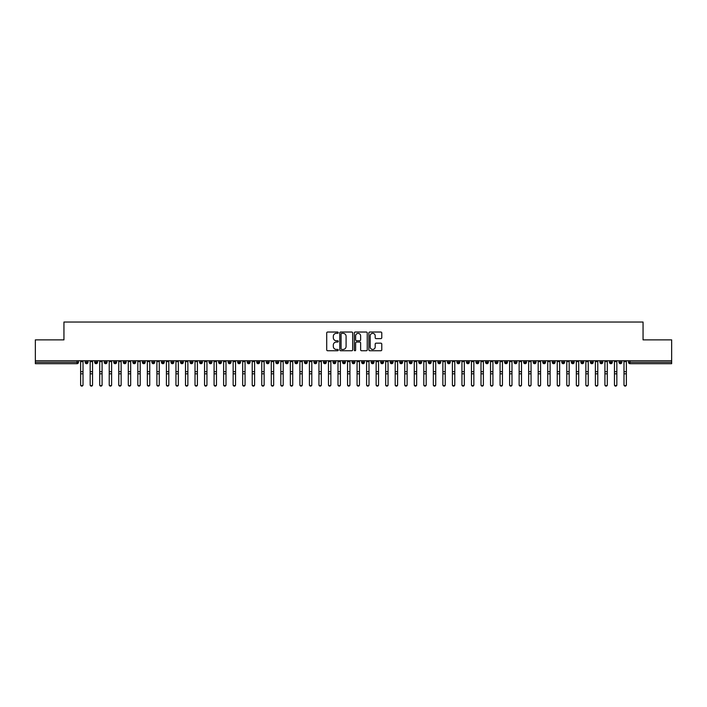<?xml version="1.0" encoding="UTF-8"?>
<svg xmlns="http://www.w3.org/2000/svg" width="707" height="707" viewBox="0 0 707 707"><rect width="100%" height="100%" fill="white"/><g stroke="black" fill="none" stroke-linecap="round" stroke-linejoin="round"><path stroke-width="1.06" d="M338.246 332.688A0.654 0.654 0 0 0 337.593 332.034L327.65 332.034A0.937 0.937 0 0 0 326.714 332.97L326.714 349.815A0.937 0.937 0 0 0 327.65 350.752L337.593 350.752A0.654 0.654 0 0 0 338.246 350.089A0.654 0.654 0 0 0 337.593 349.435L336.311 349.435A2.996 2.996 0 0 1 333.315 346.448L333.315 345.043A2.996 2.996 0 0 1 336.311 342.047L337.593 342.047A0.654 0.654 0 0 0 338.246 341.393A0.654 0.654 0 0 0 337.593 340.739L336.311 340.739A2.996 2.996 0 0 1 333.315 337.743L333.315 336.338A2.996 2.996 0 0 1 336.311 333.342L337.593 333.342A0.654 0.654 0 0 0 338.246 332.688M380.843 338.626A0.937 0.937 0 0 0 381.78 337.699L381.78 332.97A0.937 0.937 0 0 0 380.843 332.034L369.805 332.034A0.937 0.937 0 0 0 368.868 332.97L368.868 349.815A0.937 0.937 0 0 0 369.805 350.752L380.843 350.752A0.937 0.937 0 0 0 381.78 349.815L381.78 344.106A0.937 0.937 0 0 0 380.843 343.169L376.124 343.169A0.937 0.937 0 0 0 375.187 344.106L375.187 346.934A2.501 2.501 0 0 1 372.677 349.435A2.501 2.501 0 0 1 370.176 346.934L370.176 335.843A2.501 2.501 0 0 1 372.677 333.342A2.501 2.501 0 0 1 375.187 335.843L375.187 337.699A0.937 0.937 0 0 0 376.124 338.626L380.843 338.626M35.35 360.738L671.65 360.738L671.65 339.864L643.052 339.864L643.052 322.038L63.948 322.038L63.948 339.864L35.35 339.864L35.35 362.267L77.028 362.267L77.028 360.738M352.678 332.97A0.937 0.937 0 0 0 351.741 332.034L340.703 332.034A0.937 0.937 0 0 0 339.767 332.97L339.767 349.815A0.937 0.937 0 0 0 340.703 350.752L351.741 350.752A0.937 0.937 0 0 0 352.678 349.815L352.678 332.97M355.259 332.034L366.297 332.034A0.937 0.937 0 0 1 367.233 332.97L367.233 349.815A0.937 0.937 0 0 1 366.297 350.752L361.569 350.752A0.937 0.937 0 0 1 360.632 349.815L360.632 342.983A0.937 0.937 0 0 0 359.695 342.047L356.567 342.047A0.937 0.937 0 0 0 355.63 342.983L355.63 350.089A0.654 0.654 0 0 1 354.976 350.752A0.654 0.654 0 0 1 354.322 350.089L354.322 332.97A0.937 0.937 0 0 1 355.259 332.034M78.459 362.267L77.028 362.267L77.028 363.698A1.432 1.432 0 0 0 78.459 362.267L78.459 360.738L78.459 362.267A1.432 1.432 0 0 1 77.028 363.698L35.35 363.698L35.35 362.267M671.65 360.738L671.65 363.698L629.972 363.698A1.432 1.432 0 0 1 628.541 362.267L628.541 360.738M86.608 360.738L86.608 363.698A1.432 1.432 0 0 1 85.185 362.267L85.185 360.738M87.995 360.738L87.995 362.267A1.432 1.432 0 0 1 86.608 363.698A1.432 1.432 0 0 0 87.995 362.267L85.185 362.267A1.432 1.432 0 0 0 86.608 363.698M96.143 360.738L96.143 363.698A1.432 1.432 0 0 1 94.711 362.267L94.711 360.738L94.711 362.267A1.432 1.432 0 0 0 96.143 363.698A1.432 1.432 0 0 0 97.531 362.267L97.531 360.738M105.679 360.738L105.679 363.698A1.432 1.432 0 0 1 104.247 362.267L104.247 360.738L104.247 362.267A1.432 1.432 0 0 0 105.679 363.698A1.432 1.432 0 0 0 107.057 362.267L107.057 360.738M115.206 360.738L115.206 363.698A1.432 1.432 0 0 1 113.783 362.267L113.783 360.738L113.783 362.267A1.432 1.432 0 0 0 115.206 363.698A1.432 1.432 0 0 0 116.593 362.267L116.593 360.738M124.741 360.738L124.741 363.698A1.432 1.432 0 0 1 123.31 362.267L123.31 360.738L123.31 362.267A1.432 1.432 0 0 0 124.741 363.698A1.432 1.432 0 0 0 126.12 362.267L126.12 360.738M134.277 360.738L134.277 363.698A1.432 1.432 0 0 1 132.845 362.267L132.845 360.738L132.845 362.267A1.432 1.432 0 0 0 134.277 363.698A1.432 1.432 0 0 0 135.656 362.267L135.656 360.738M143.804 360.738L143.804 363.698A1.432 1.432 0 0 1 142.381 362.267L142.381 360.738L142.381 362.267A1.432 1.432 0 0 0 143.804 363.698A1.432 1.432 0 0 0 145.191 362.267L145.191 360.738M153.339 360.738L153.339 363.698A1.432 1.432 0 0 1 151.908 362.267L151.908 360.738L151.908 362.267A1.432 1.432 0 0 0 153.339 363.698A1.432 1.432 0 0 0 154.718 362.267L154.718 360.738M162.875 360.738L162.875 363.698A1.432 1.432 0 0 1 161.443 362.267L161.443 360.738L161.443 362.267A1.432 1.432 0 0 0 162.875 363.698A1.432 1.432 0 0 0 164.254 362.267L164.254 360.738M172.402 360.738L172.402 363.698A1.432 1.432 0 0 1 170.979 362.267L170.979 360.738L170.979 362.267A1.432 1.432 0 0 0 172.402 363.698A1.432 1.432 0 0 0 173.789 362.267L173.789 360.738M181.938 360.738L181.938 363.698A1.432 1.432 0 0 1 180.506 362.267L180.506 360.738L180.506 362.267A1.432 1.432 0 0 0 181.938 363.698A1.432 1.432 0 0 0 183.316 362.267L183.316 360.738M191.473 360.738L191.473 363.698A1.432 1.432 0 0 1 190.042 362.267L190.042 360.738L190.042 362.267A1.432 1.432 0 0 0 191.473 363.698A1.432 1.432 0 0 0 192.852 362.267L192.852 360.738M201 360.738L201 363.698A1.432 1.432 0 0 1 199.568 362.267A1.432 1.432 0 0 0 201 363.698A1.432 1.432 0 0 1 199.568 362.267L199.568 360.738M202.388 360.738L202.388 362.267A1.432 1.432 0 0 1 201 363.698A1.432 1.432 0 0 0 202.388 362.267L199.568 362.267M210.536 363.698A1.432 1.432 0 0 1 209.104 362.267L209.104 360.738L209.104 362.267A1.432 1.432 0 0 0 210.536 363.698A1.432 1.432 0 0 0 211.914 362.267L211.914 360.738L211.914 362.267A1.432 1.432 0 0 1 210.536 363.698L210.536 362.267L211.914 362.267M220.071 360.738L220.071 363.698A1.432 1.432 0 0 1 218.64 362.267L218.64 360.738L218.64 362.267A1.432 1.432 0 0 0 220.071 363.698A1.432 1.432 0 0 0 221.45 362.267L221.45 360.738M229.598 360.738L229.598 363.698A1.432 1.432 0 0 1 228.167 362.267L228.167 360.738L228.167 362.267A1.432 1.432 0 0 0 229.598 363.698A1.432 1.432 0 0 0 230.986 362.267L230.986 360.738M239.134 360.738L239.134 362.267L237.702 362.267L237.702 360.738L237.702 362.267A1.432 1.432 0 0 0 239.134 363.698A1.432 1.432 0 0 0 240.513 362.267L240.513 360.738L240.513 362.267A1.432 1.432 0 0 1 239.134 363.698A1.432 1.432 0 0 1 237.702 362.267A1.432 1.432 0 0 0 239.134 363.698L239.134 362.267L240.513 362.267M248.67 360.738L248.67 363.698A1.432 1.432 0 0 1 247.238 362.267L247.238 360.738L247.238 362.267A1.432 1.432 0 0 0 248.67 363.698A1.432 1.432 0 0 0 250.048 362.267L250.048 360.738M258.196 360.738L258.196 363.698A1.432 1.432 0 0 1 256.765 362.267L256.765 360.738L256.765 362.267A1.432 1.432 0 0 0 258.196 363.698A1.432 1.432 0 0 0 259.584 362.267L259.584 360.738M267.732 360.738L267.732 363.698A1.432 1.432 0 0 1 266.3 362.267L266.3 360.738L266.3 362.267A1.432 1.432 0 0 0 267.732 363.698A1.432 1.432 0 0 0 269.111 362.267L269.111 360.738M277.259 360.738L277.259 363.698A1.432 1.432 0 0 1 275.836 362.267L275.836 360.738M278.646 360.738L278.646 362.267A1.432 1.432 0 0 1 277.259 363.698A1.432 1.432 0 0 0 278.646 362.267L275.836 362.267A1.432 1.432 0 0 0 277.259 363.698M286.795 360.738L286.795 363.698A1.432 1.432 0 0 1 285.363 362.267L285.363 360.738L285.363 362.267A1.432 1.432 0 0 0 286.795 363.698A1.432 1.432 0 0 0 288.182 362.267L288.182 360.738M296.33 360.738L296.33 363.698A1.432 1.432 0 0 1 294.899 362.267L294.899 360.738M297.709 360.738L297.709 362.267A1.432 1.432 0 0 1 296.33 363.698A1.432 1.432 0 0 0 297.709 362.267L294.899 362.267A1.432 1.432 0 0 0 296.33 363.698M305.857 360.738L305.857 363.698A1.432 1.432 0 0 1 304.434 362.267L304.434 360.738M307.245 360.738L307.245 362.267A1.432 1.432 0 0 1 305.857 363.698A1.432 1.432 0 0 0 307.245 362.267L304.434 362.267A1.432 1.432 0 0 0 305.857 363.698M315.393 360.738L315.393 363.698A1.432 1.432 0 0 1 313.961 362.267A1.432 1.432 0 0 0 315.393 363.698A1.432 1.432 0 0 1 313.961 362.267L313.961 360.738M316.771 360.738L316.771 362.267L316.771 360.738M324.928 360.738L324.928 363.698A1.432 1.432 0 0 1 323.497 362.267L323.497 360.738M326.307 360.738L326.307 362.267A1.432 1.432 0 0 1 324.928 363.698A1.432 1.432 0 0 0 326.307 362.267L323.497 362.267A1.432 1.432 0 0 0 324.928 363.698M334.455 360.738L334.455 363.698A1.432 1.432 0 0 1 333.032 362.267L333.032 360.738M335.843 360.738L335.843 362.267A1.432 1.432 0 0 1 334.455 363.698A1.432 1.432 0 0 0 335.843 362.267L333.032 362.267A1.432 1.432 0 0 0 334.455 363.698M343.991 360.738L343.991 363.698A1.432 1.432 0 0 1 342.559 362.267L342.559 360.738M345.37 360.738L345.37 362.267A1.432 1.432 0 0 1 343.991 363.698A1.432 1.432 0 0 0 345.37 362.267L342.559 362.267A1.432 1.432 0 0 0 343.991 363.698M353.527 360.738L353.527 363.698A1.432 1.432 0 0 1 352.095 362.267L352.095 360.738M354.905 360.738L354.905 362.267A1.432 1.432 0 0 1 353.527 363.698A1.432 1.432 0 0 0 354.905 362.267L352.095 362.267A1.432 1.432 0 0 0 353.527 363.698M363.053 360.738L363.053 363.698A1.432 1.432 0 0 1 361.63 362.267L361.63 360.738M364.441 360.738L364.441 362.267L364.441 360.738M372.589 360.738L372.589 363.698A1.432 1.432 0 0 1 371.157 362.267L371.157 360.738M373.968 360.738L373.968 362.267A1.432 1.432 0 0 1 372.589 363.698A1.432 1.432 0 0 0 373.968 362.267L371.157 362.267A1.432 1.432 0 0 0 372.589 363.698M382.125 360.738L382.125 363.698A1.432 1.432 0 0 1 380.693 362.267L380.693 360.738L380.693 362.267A1.432 1.432 0 0 0 382.125 363.698A1.432 1.432 0 0 0 383.503 362.267L383.503 360.738M391.651 360.738L391.651 363.698A1.432 1.432 0 0 1 390.229 362.267L390.229 360.738M393.039 360.738L393.039 362.267L393.039 360.738M401.187 360.738L401.187 363.698A1.432 1.432 0 0 1 399.755 362.267A1.432 1.432 0 0 0 401.187 363.698A1.432 1.432 0 0 1 399.755 362.267L399.755 360.738M402.566 360.738L402.566 362.267L402.566 360.738M410.723 360.738L410.723 363.698A1.432 1.432 0 0 1 409.291 362.267L409.291 360.738L409.291 362.267A1.432 1.432 0 0 0 410.723 363.698A1.432 1.432 0 0 0 412.101 362.267L412.101 360.738M420.25 360.738L420.25 363.698A1.432 1.432 0 0 1 418.818 362.267A1.432 1.432 0 0 0 420.25 363.698A1.432 1.432 0 0 1 418.818 362.267L418.818 360.738M421.637 360.738L421.637 362.267A1.432 1.432 0 0 1 420.25 363.698A1.432 1.432 0 0 0 421.637 362.267L418.818 362.267M429.785 360.738L429.785 363.698A1.432 1.432 0 0 1 428.354 362.267L428.354 360.738L428.354 362.267A1.432 1.432 0 0 0 429.785 363.698A1.432 1.432 0 0 0 431.164 362.267L431.164 360.738M439.321 360.738L439.321 363.698A1.432 1.432 0 0 1 437.889 362.267L437.889 360.738M440.7 360.738L440.7 362.267L440.7 360.738M448.848 360.738L448.848 363.698A1.432 1.432 0 0 1 447.416 362.267A1.432 1.432 0 0 0 448.848 363.698A1.432 1.432 0 0 1 447.416 362.267L447.416 360.738M450.235 360.738L450.235 362.267L450.235 360.738M458.383 360.738L458.383 363.698A1.432 1.432 0 0 1 456.952 362.267L456.952 360.738M459.762 360.738L459.762 362.267L459.762 360.738M467.919 360.738L467.919 363.698A1.432 1.432 0 0 1 466.487 362.267L466.487 360.738M469.298 360.738L469.298 362.267A1.432 1.432 0 0 1 467.919 363.698A1.432 1.432 0 0 0 469.298 362.267L466.487 362.267A1.432 1.432 0 0 0 467.919 363.698M477.446 360.738L477.446 363.698A1.432 1.432 0 0 1 476.014 362.267A1.432 1.432 0 0 0 477.446 363.698A1.432 1.432 0 0 1 476.014 362.267L476.014 360.738M478.833 360.738L478.833 362.267A1.432 1.432 0 0 1 477.446 363.698A1.432 1.432 0 0 0 478.833 362.267L476.014 362.267M486.982 360.738L486.982 363.698A1.432 1.432 0 0 1 485.55 362.267A1.432 1.432 0 0 0 486.982 363.698A1.432 1.432 0 0 1 485.55 362.267L485.55 360.738M488.36 360.738L488.36 362.267L488.36 360.738M496.508 360.738L496.508 363.698A1.432 1.432 0 0 1 495.086 362.267L495.086 360.738L495.086 362.267A1.432 1.432 0 0 0 496.508 363.698A1.432 1.432 0 0 0 497.896 362.267L497.896 360.738M506.044 360.738L506.044 363.698A1.432 1.432 0 0 1 504.612 362.267A1.432 1.432 0 0 0 506.044 363.698A1.432 1.432 0 0 1 504.612 362.267L504.612 360.738M507.432 360.738L507.432 362.267A1.432 1.432 0 0 1 506.044 363.698A1.432 1.432 0 0 0 507.432 362.267L504.612 362.267M515.58 360.738L515.58 363.698A1.432 1.432 0 0 1 514.148 362.267A1.432 1.432 0 0 0 515.58 363.698A1.432 1.432 0 0 1 514.148 362.267L514.148 360.738M516.958 360.738L516.958 362.267L516.958 360.738M525.107 360.738L525.107 363.698A1.432 1.432 0 0 1 523.684 362.267L523.684 360.738M526.494 360.738L526.494 362.267L526.494 360.738M534.642 360.738L534.642 363.698A1.432 1.432 0 0 1 533.211 362.267A1.432 1.432 0 0 0 534.642 363.698A1.432 1.432 0 0 1 533.211 362.267L533.211 360.738M536.021 360.738L536.021 362.267L536.021 360.738M544.178 360.738L544.178 363.698A1.432 1.432 0 0 1 542.746 362.267A1.432 1.432 0 0 0 544.178 363.698A1.432 1.432 0 0 1 542.746 362.267L542.746 360.738M545.557 360.738L545.557 362.267L545.557 360.738M553.705 360.738L553.705 363.698A1.432 1.432 0 0 1 552.282 362.267A1.432 1.432 0 0 0 553.705 363.698A1.432 1.432 0 0 1 552.282 362.267L552.282 360.738M555.092 360.738L555.092 362.267A1.432 1.432 0 0 1 553.705 363.698A1.432 1.432 0 0 0 555.092 362.267L552.282 362.267M563.24 360.738L563.24 363.698A1.432 1.432 0 0 1 561.809 362.267L561.809 360.738M564.619 360.738L564.619 362.267L564.619 360.738M572.776 360.738L572.776 363.698A1.432 1.432 0 0 1 571.344 362.267A1.432 1.432 0 0 0 572.776 363.698A1.432 1.432 0 0 1 571.344 362.267L571.344 360.738M574.155 360.738L574.155 362.267L574.155 360.738M582.303 360.738L582.303 363.698A1.432 1.432 0 0 1 580.88 362.267A1.432 1.432 0 0 0 582.303 363.698A1.432 1.432 0 0 1 580.88 362.267L580.88 360.738M583.69 360.738L583.69 362.267L583.69 360.738M591.839 360.738L591.839 363.698A1.432 1.432 0 0 1 590.407 362.267A1.432 1.432 0 0 0 591.839 363.698A1.432 1.432 0 0 1 590.407 362.267L590.407 360.738M593.217 360.738L593.217 362.267L593.217 360.738M601.374 360.738L601.374 363.698A1.432 1.432 0 0 1 599.943 362.267A1.432 1.432 0 0 0 601.374 363.698A1.432 1.432 0 0 1 599.943 362.267L599.943 360.738M602.753 360.738L602.753 362.267L602.753 360.738M610.901 360.738L610.901 363.698A1.432 1.432 0 0 1 609.469 362.267L609.469 360.738M612.289 360.738L612.289 362.267L612.289 360.738M620.437 360.738L620.437 363.698A1.432 1.432 0 0 1 619.005 362.267A1.432 1.432 0 0 0 620.437 363.698A1.432 1.432 0 0 1 619.005 362.267L619.005 360.738M621.815 360.738L621.815 362.267A1.432 1.432 0 0 1 620.437 363.698A1.432 1.432 0 0 0 621.815 362.267L619.005 362.267M210.536 360.738L210.536 362.267L209.104 362.267M315.393 363.698A1.432 1.432 0 0 0 316.771 362.267A1.432 1.432 0 0 1 315.393 363.698M363.053 363.698A1.432 1.432 0 0 0 364.441 362.267A1.432 1.432 0 0 1 363.053 363.698A1.432 1.432 0 0 1 361.63 362.267L364.441 362.267M391.651 363.698A1.432 1.432 0 0 0 393.039 362.267A1.432 1.432 0 0 1 391.651 363.698A1.432 1.432 0 0 1 390.229 362.267L393.039 362.267M401.187 363.698A1.432 1.432 0 0 0 402.566 362.267A1.432 1.432 0 0 1 401.187 363.698M439.321 363.698A1.432 1.432 0 0 0 440.7 362.267A1.432 1.432 0 0 1 439.321 363.698A1.432 1.432 0 0 1 437.889 362.267L440.7 362.267M448.848 363.698A1.432 1.432 0 0 0 450.235 362.267A1.432 1.432 0 0 1 448.848 363.698M458.383 363.698A1.432 1.432 0 0 0 459.762 362.267A1.432 1.432 0 0 1 458.383 363.698A1.432 1.432 0 0 1 456.952 362.267L459.762 362.267M486.982 363.698A1.432 1.432 0 0 0 488.36 362.267A1.432 1.432 0 0 1 486.982 363.698M515.58 363.698A1.432 1.432 0 0 0 516.958 362.267A1.432 1.432 0 0 1 515.58 363.698M525.107 363.698A1.432 1.432 0 0 0 526.494 362.267A1.432 1.432 0 0 1 525.107 363.698A1.432 1.432 0 0 1 523.684 362.267L526.494 362.267M534.642 363.698A1.432 1.432 0 0 0 536.021 362.267A1.432 1.432 0 0 1 534.642 363.698M544.178 363.698A1.432 1.432 0 0 0 545.557 362.267A1.432 1.432 0 0 1 544.178 363.698M563.24 363.698A1.432 1.432 0 0 0 564.619 362.267A1.432 1.432 0 0 1 563.24 363.698A1.432 1.432 0 0 1 561.809 362.267L564.619 362.267M572.776 363.698A1.432 1.432 0 0 0 574.155 362.267A1.432 1.432 0 0 1 572.776 363.698M582.303 363.698A1.432 1.432 0 0 0 583.69 362.267A1.432 1.432 0 0 1 582.303 363.698M591.839 363.698A1.432 1.432 0 0 0 593.217 362.267A1.432 1.432 0 0 1 591.839 363.698M601.374 363.698A1.432 1.432 0 0 0 602.753 362.267A1.432 1.432 0 0 1 601.374 363.698M610.901 363.698A1.432 1.432 0 0 0 612.289 362.267A1.432 1.432 0 0 1 610.901 363.698A1.432 1.432 0 0 1 609.469 362.267L612.289 362.267M341.737 333.342A0.654 0.654 0 0 0 341.074 333.996L341.074 348.781A0.654 0.654 0 0 0 341.737 349.435L343.089 349.435A2.996 2.996 0 0 0 346.085 346.448L346.085 336.338A2.996 2.996 0 0 0 343.089 333.342L341.737 333.342M360.632 335.896A2.501 2.501 0 0 0 358.131 333.395A2.501 2.501 0 0 0 355.63 335.896L355.63 339.802A0.937 0.937 0 0 0 356.567 340.739L359.695 340.739A0.937 0.937 0 0 0 360.632 339.802L360.632 335.896M83.011 384.962A1.193 1.14 180 0 1 81.818 386.102A1.193 1.14 180 0 1 80.633 384.962L80.633 384.59A1.193 1.14 -0 0 0 81.818 385.73A1.193 1.14 -0 0 0 83.011 384.59L83.011 374.162M80.633 360.738L80.633 384.59M83.011 360.738L83.011 384.59M92.546 384.962A1.193 1.14 180 0 1 91.353 386.102A1.193 1.14 180 0 1 90.16 384.962L90.16 384.59A1.193 1.14 -0 0 0 91.353 385.73A1.193 1.14 -0 0 0 92.546 384.59L92.546 374.162M102.082 384.962A1.193 1.14 180 0 1 100.889 386.102A1.193 1.14 180 0 1 99.696 384.962L99.696 384.59A1.193 1.14 -0 0 0 100.889 385.73A1.193 1.14 -0 0 0 102.082 384.59L102.082 374.162M111.609 384.962A1.193 1.14 180 0 1 110.416 386.102A1.193 1.14 180 0 1 109.231 384.962L109.231 384.59A1.193 1.14 -0 0 0 110.416 385.73A1.193 1.14 -0 0 0 111.609 384.59L111.609 374.162M121.144 384.962A1.193 1.14 180 0 1 119.951 386.102A1.193 1.14 180 0 1 118.758 384.962L118.758 384.59A1.193 1.14 -0 0 0 119.951 385.73A1.193 1.14 -0 0 0 121.144 384.59L121.144 374.162M90.16 360.738L90.16 384.59M92.546 360.738L92.546 384.59M99.696 360.738L99.696 384.59M102.082 360.738L102.082 384.59M109.231 360.738L109.231 384.59M111.609 360.738L111.609 384.59M118.758 360.738L118.758 384.59M121.144 360.738L121.144 384.59M130.68 384.962A1.193 1.14 180 0 1 129.487 386.102A1.193 1.14 180 0 1 128.294 384.962L128.294 384.59A1.193 1.14 -0 0 0 129.487 385.73A1.193 1.14 -0 0 0 130.68 384.59L130.68 374.162M128.294 360.738L128.294 384.59M130.68 360.738L130.68 384.59M140.207 384.962A1.193 1.14 180 0 1 139.014 386.102A1.193 1.14 180 0 1 137.83 384.962L137.83 384.59A1.193 1.14 -0 0 0 139.014 385.73A1.193 1.14 -0 0 0 140.207 384.59L140.207 374.162M149.743 384.962A1.193 1.14 180 0 1 148.55 386.102A1.193 1.14 180 0 1 147.356 384.962L147.356 384.59A1.193 1.14 -0 0 0 148.55 385.73A1.193 1.14 -0 0 0 149.743 384.59L149.743 374.162M159.269 384.962A1.193 1.14 180 0 1 158.085 386.102A1.193 1.14 180 0 1 156.892 384.962L156.892 384.59A1.193 1.14 -0 0 0 158.085 385.73A1.193 1.14 -0 0 0 159.269 384.59L159.269 374.162M168.805 384.962A1.193 1.14 180 0 1 167.612 386.102A1.193 1.14 180 0 1 166.419 384.962L166.419 384.59A1.193 1.14 -0 0 0 167.612 385.73A1.193 1.14 -0 0 0 168.805 384.59L168.805 374.162M137.83 360.738L137.83 384.59M140.207 360.738L140.207 384.59M147.356 360.738L147.356 384.59M149.743 360.738L149.743 384.59M156.892 360.738L156.892 384.59M159.269 360.738L159.269 384.59M166.419 360.738L166.419 384.59M168.805 360.738L168.805 384.59M178.341 384.962A1.193 1.14 180 0 1 177.148 386.102A1.193 1.14 180 0 1 175.955 384.962L175.955 384.59A1.193 1.14 -0 0 0 177.148 385.73A1.193 1.14 -0 0 0 178.341 384.59L178.341 374.162M187.868 384.962A1.193 1.14 180 0 1 186.683 386.102A1.193 1.14 180 0 1 185.49 384.962L185.49 384.59A1.193 1.14 -0 0 0 186.683 385.73A1.193 1.14 -0 0 0 187.868 384.59L187.868 374.162M197.403 384.962A1.193 1.14 180 0 1 196.21 386.102A1.193 1.14 180 0 1 195.017 384.962L195.017 384.59A1.193 1.14 -0 0 0 196.21 385.73A1.193 1.14 -0 0 0 197.403 384.59L197.403 374.162M206.939 384.962A1.193 1.14 180 0 1 205.746 386.102A1.193 1.14 180 0 1 204.553 384.962L204.553 384.59A1.193 1.14 -0 0 0 205.746 385.73A1.193 1.14 -0 0 0 206.939 384.59L206.939 374.162M216.466 384.962A1.193 1.14 180 0 1 215.281 386.102A1.193 1.14 180 0 1 214.088 384.962L214.088 384.59A1.193 1.14 -0 0 0 215.281 385.73A1.193 1.14 -0 0 0 216.466 384.59L216.466 374.162M175.955 360.738L175.955 384.59M178.341 360.738L178.341 384.59M185.49 360.738L185.49 384.59M187.868 360.738L187.868 384.59M195.017 360.738L195.017 384.59M197.403 360.738L197.403 384.59M204.553 384.962L204.553 360.738M206.939 360.738L206.939 384.59M214.088 360.738L214.088 384.59M216.466 360.738L216.466 384.59M226.001 384.962A1.193 1.14 180 0 1 224.808 386.102A1.193 1.14 180 0 1 223.615 384.962L223.615 384.59A1.193 1.14 -0 0 0 224.808 385.73A1.193 1.14 -0 0 0 226.001 384.59L226.001 374.162M223.615 360.738L223.615 384.59M226.001 360.738L226.001 384.59M235.537 384.962A1.193 1.14 180 0 1 234.344 386.102A1.193 1.14 180 0 1 233.151 384.962L233.151 384.59A1.193 1.14 -0 0 0 234.344 385.73A1.193 1.14 -0 0 0 235.537 384.59L235.537 374.162M233.151 360.738L233.151 384.59M235.537 360.738L235.537 384.59M245.064 384.962A1.193 1.14 180 0 1 243.88 386.102A1.193 1.14 180 0 1 242.687 384.962L242.687 384.59A1.193 1.14 -0 0 0 243.88 385.73A1.193 1.14 -0 0 0 245.064 384.59L245.064 374.162M242.687 360.738L242.687 384.59M245.064 360.738L245.064 384.59M254.6 384.962A1.193 1.14 180 0 1 253.406 386.102A1.193 1.14 180 0 1 252.213 384.962L252.213 384.59A1.193 1.14 -0 0 0 253.406 385.73A1.193 1.14 -0 0 0 254.6 384.59L254.6 374.162M252.213 360.738L252.213 384.59M254.6 360.738L254.6 384.59M264.135 384.962A1.193 1.14 180 0 1 262.942 386.102A1.193 1.14 180 0 1 261.749 384.962L261.749 384.59A1.193 1.14 -0 0 0 262.942 385.73A1.193 1.14 -0 0 0 264.135 384.59L264.135 374.162M261.749 360.738L261.749 384.59M264.135 360.738L264.135 384.59M273.662 384.962A1.193 1.14 180 0 1 272.469 386.102A1.193 1.14 180 0 1 271.285 384.962L271.285 384.59A1.193 1.14 -0 0 0 272.469 385.73A1.193 1.14 -0 0 0 273.662 384.59L273.662 374.162M271.285 360.738L271.285 384.59M273.662 360.738L273.662 384.59M283.198 384.962A1.193 1.14 180 0 1 282.005 386.102A1.193 1.14 180 0 1 280.812 384.962L280.812 384.59A1.193 1.14 -0 0 0 282.005 385.73A1.193 1.14 -0 0 0 283.198 384.59L283.198 374.162M280.812 360.738L280.812 384.59M283.198 360.738L283.198 384.59M292.733 384.962A1.193 1.14 180 0 1 291.54 386.102A1.193 1.14 180 0 1 290.347 384.962L290.347 384.59A1.193 1.14 -0 0 0 291.54 385.73A1.193 1.14 -0 0 0 292.733 384.59L292.733 374.162M290.347 360.738L290.347 384.59M292.733 360.738L292.733 384.59M302.26 384.962A1.193 1.14 180 0 1 301.067 386.102A1.193 1.14 180 0 1 299.883 384.962L299.883 384.59A1.193 1.14 -0 0 0 301.067 385.73A1.193 1.14 -0 0 0 302.26 384.59L302.26 374.162M299.883 360.738L299.883 384.59M302.26 360.738L302.26 384.59M311.796 384.962A1.193 1.14 180 0 1 310.603 386.102A1.193 1.14 180 0 1 309.41 384.962L309.41 384.59A1.193 1.14 -0 0 0 310.603 385.73A1.193 1.14 -0 0 0 311.796 384.59L311.796 374.162M309.41 360.738L309.41 384.59M311.796 360.738L311.796 384.59M321.332 384.962A1.193 1.14 180 0 1 320.138 386.102A1.193 1.14 180 0 1 318.945 384.962L318.945 384.59A1.193 1.14 -0 0 0 320.138 385.73A1.193 1.14 -0 0 0 321.332 384.59L321.332 374.162M318.945 360.738L318.945 384.59M321.332 360.738L321.332 384.59M330.858 384.962A1.193 1.14 180 0 1 329.665 386.102A1.193 1.14 180 0 1 328.481 384.962L328.481 384.59A1.193 1.14 -0 0 0 329.665 385.73A1.193 1.14 -0 0 0 330.858 384.59L330.858 374.162M328.481 360.738L328.481 384.59M330.858 360.738L330.858 384.59M340.394 384.962A1.193 1.14 180 0 1 339.201 386.102A1.193 1.14 180 0 1 338.008 384.962L338.008 384.59A1.193 1.14 -0 0 0 339.201 385.73A1.193 1.14 -0 0 0 340.394 384.59L340.394 374.162M338.008 384.962L338.008 360.738M340.394 360.738L340.394 384.59M349.93 384.962A1.193 1.14 180 0 1 348.737 386.102A1.193 1.14 180 0 1 347.544 384.962L347.544 384.59A1.193 1.14 -0 0 0 348.737 385.73A1.193 1.14 -0 0 0 349.93 384.59L349.93 374.162M347.544 384.962L347.544 360.738M349.93 360.738L349.93 384.59M359.456 384.962A1.193 1.14 180 0 1 358.263 386.102A1.193 1.14 180 0 1 357.07 384.962L357.07 384.59A1.193 1.14 -0 0 0 358.263 385.73A1.193 1.14 -0 0 0 359.456 384.59L359.456 374.162M357.07 360.738L357.07 384.59M359.456 360.738L359.456 384.59M368.992 384.962A1.193 1.14 180 0 1 367.799 386.102A1.193 1.14 180 0 1 366.606 384.962L366.606 384.59A1.193 1.14 -0 0 0 367.799 385.73A1.193 1.14 -0 0 0 368.992 384.59L368.992 374.162M366.606 360.738L366.606 384.59M368.992 360.738L368.992 384.59M378.519 384.962A1.193 1.14 180 0 1 377.335 386.102A1.193 1.14 180 0 1 376.142 384.962L376.142 384.59A1.193 1.14 -0 0 0 377.335 385.73A1.193 1.14 -0 0 0 378.519 384.59L378.519 374.162M376.142 360.738L376.142 384.59M378.519 360.738L378.519 384.59M388.055 384.962A1.193 1.14 180 0 1 386.862 386.102A1.193 1.14 180 0 1 385.668 384.962L385.668 384.59A1.193 1.14 -0 0 0 386.862 385.73A1.193 1.14 -0 0 0 388.055 384.59L388.055 374.162M385.668 384.962L385.668 360.738M388.055 360.738L388.055 384.59M397.59 384.962A1.193 1.14 180 0 1 396.397 386.102A1.193 1.14 180 0 1 395.204 384.962L395.204 384.59A1.193 1.14 -0 0 0 396.397 385.73A1.193 1.14 -0 0 0 397.59 384.59L397.59 374.162M395.204 360.738L395.204 384.59M397.59 360.738L397.59 384.59M407.117 384.962A1.193 1.14 180 0 1 405.933 386.102A1.193 1.14 180 0 1 404.74 384.962L404.74 384.59A1.193 1.14 -0 0 0 405.933 385.73A1.193 1.14 -0 0 0 407.117 384.59L407.117 374.162M404.74 360.738L404.74 384.59M407.117 360.738L407.117 384.59M416.653 384.962A1.193 1.14 180 0 1 415.46 386.102A1.193 1.14 180 0 1 414.267 384.962L414.267 384.59A1.193 1.14 -0 0 0 415.46 385.73A1.193 1.14 -0 0 0 416.653 384.59L416.653 374.162M414.267 360.738L414.267 384.59M416.653 360.738L416.653 384.59M426.188 384.962A1.193 1.14 180 0 1 424.995 386.102A1.193 1.14 180 0 1 423.802 384.962L423.802 384.59A1.193 1.14 -0 0 0 424.995 385.73A1.193 1.14 -0 0 0 426.188 384.59L426.188 374.162M423.802 360.738L423.802 384.59M426.188 360.738L426.188 384.59M435.715 384.962A1.193 1.14 180 0 1 434.531 386.102A1.193 1.14 180 0 1 433.338 384.962L433.338 384.59A1.193 1.14 -0 0 0 434.531 385.73A1.193 1.14 -0 0 0 435.715 384.59L435.715 374.162M433.338 384.962L433.338 360.738M435.715 360.738L435.715 384.59M445.251 384.962A1.193 1.14 180 0 1 444.058 386.102A1.193 1.14 180 0 1 442.865 384.962L442.865 384.59A1.193 1.14 -0 0 0 444.058 385.73A1.193 1.14 -0 0 0 445.251 384.59L445.251 374.162M442.865 384.962L442.865 360.738M445.251 360.738L445.251 384.59M454.787 384.962A1.193 1.14 180 0 1 453.594 386.102A1.193 1.14 180 0 1 452.4 384.962L452.4 384.59A1.193 1.14 -0 0 0 453.594 385.73A1.193 1.14 -0 0 0 454.787 384.59L454.787 374.162M452.4 384.962L452.4 360.738M454.787 360.738L454.787 384.59M464.313 384.962A1.193 1.14 180 0 1 463.12 386.102A1.193 1.14 180 0 1 461.936 384.962L461.936 384.59A1.193 1.14 -0 0 0 463.12 385.73A1.193 1.14 -0 0 0 464.313 384.59L464.313 374.162M461.936 384.962L461.936 360.738M464.313 360.738L464.313 384.59M473.849 384.962A1.193 1.14 180 0 1 472.656 386.102A1.193 1.14 180 0 1 471.463 384.962L471.463 384.59A1.193 1.14 -0 0 0 472.656 385.73A1.193 1.14 -0 0 0 473.849 384.59L473.849 374.162M471.463 384.962L471.463 360.738M473.849 360.738L473.849 384.59M483.385 384.962A1.193 1.14 180 0 1 482.192 386.102A1.193 1.14 180 0 1 480.999 384.962L480.999 384.59A1.193 1.14 -0 0 0 482.192 385.73A1.193 1.14 -0 0 0 483.385 384.59L483.385 374.162M480.999 360.738L480.999 384.59M483.385 360.738L483.385 384.59M492.912 384.962A1.193 1.14 180 0 1 491.719 386.102A1.193 1.14 180 0 1 490.534 384.962L490.534 384.59A1.193 1.14 -0 0 0 491.719 385.73A1.193 1.14 -0 0 0 492.912 384.59L492.912 374.162M490.534 384.962L490.534 360.738M492.912 360.738L492.912 384.59M502.447 384.962A1.193 1.14 180 0 1 501.254 386.102A1.193 1.14 180 0 1 500.061 384.962L500.061 384.59A1.193 1.14 -0 0 0 501.254 385.73A1.193 1.14 -0 0 0 502.447 384.59L502.447 374.162M500.061 384.962L500.061 360.738M502.447 360.738L502.447 384.59M511.983 384.962A1.193 1.14 180 0 1 510.79 386.102A1.193 1.14 180 0 1 509.597 384.962L509.597 384.59A1.193 1.14 -0 0 0 510.79 385.73A1.193 1.14 -0 0 0 511.983 384.59L511.983 374.162M509.597 360.738L509.597 384.59M511.983 360.738L511.983 384.59M521.51 384.962A1.193 1.14 180 0 1 520.317 386.102A1.193 1.14 180 0 1 519.132 384.962L519.132 384.59A1.193 1.14 -0 0 0 520.317 385.73A1.193 1.14 -0 0 0 521.51 384.59L521.51 374.162M519.132 384.962L519.132 360.738M521.51 360.738L521.51 384.59M531.045 384.962A1.193 1.14 180 0 1 529.852 386.102A1.193 1.14 180 0 1 528.659 384.962L528.659 384.59A1.193 1.14 -0 0 0 529.852 385.73A1.193 1.14 -0 0 0 531.045 384.59L531.045 374.162M528.659 384.962L528.659 360.738M531.045 360.738L531.045 384.59M540.581 384.962A1.193 1.14 180 0 1 539.388 386.102A1.193 1.14 180 0 1 538.195 384.962L538.195 384.59A1.193 1.14 -0 0 0 539.388 385.73A1.193 1.14 -0 0 0 540.581 384.59L540.581 374.162M538.195 384.962L538.195 360.738M540.581 360.738L540.581 384.59M550.108 384.962A1.193 1.14 180 0 1 548.915 386.102A1.193 1.14 180 0 1 547.731 384.962L547.731 384.59A1.193 1.14 -0 0 0 548.915 385.73A1.193 1.14 -0 0 0 550.108 384.59L550.108 374.162M547.731 384.962L547.731 360.738M550.108 360.738L550.108 384.59M559.644 384.962A1.193 1.14 180 0 1 558.45 386.102A1.193 1.14 180 0 1 557.257 384.962L557.257 384.59A1.193 1.14 -0 0 0 558.45 385.73A1.193 1.14 -0 0 0 559.644 384.59L559.644 374.162M557.257 384.962L557.257 360.738M559.644 360.738L559.644 384.59M569.17 384.962A1.193 1.14 180 0 1 567.986 386.102A1.193 1.14 180 0 1 566.793 384.962L566.793 384.59A1.193 1.14 -0 0 0 567.986 385.73A1.193 1.14 -0 0 0 569.17 384.59L569.17 374.162M566.793 360.738L566.793 384.59M569.17 360.738L569.17 384.59M578.706 384.962A1.193 1.14 180 0 1 577.513 386.102A1.193 1.14 180 0 1 576.32 384.962L576.32 384.59A1.193 1.14 -0 0 0 577.513 385.73A1.193 1.14 -0 0 0 578.706 384.59L578.706 374.162M576.32 384.962L576.32 360.738M578.706 360.738L578.706 384.59M588.242 384.962A1.193 1.14 180 0 1 587.049 386.102A1.193 1.14 180 0 1 585.856 384.962L585.856 384.59A1.193 1.14 -0 0 0 587.049 385.73A1.193 1.14 -0 0 0 588.242 384.59L588.242 374.162M585.856 384.962L585.856 360.738M588.242 360.738L588.242 384.59M597.769 384.962A1.193 1.14 180 0 1 596.584 386.102A1.193 1.14 180 0 1 595.391 384.962L595.391 384.59A1.193 1.14 -0 0 0 596.584 385.73A1.193 1.14 -0 0 0 597.769 384.59L597.769 374.162M595.391 384.962L595.391 360.738M597.769 360.738L597.769 384.59M607.304 384.962A1.193 1.14 180 0 1 606.111 386.102A1.193 1.14 180 0 1 604.918 384.962L604.918 384.59A1.193 1.14 -0 0 0 606.111 385.73A1.193 1.14 -0 0 0 607.304 384.59L607.304 374.162M604.918 384.962L604.918 360.738M607.304 360.738L607.304 384.59M616.84 384.962A1.193 1.14 180 0 1 615.647 386.102A1.193 1.14 180 0 1 614.454 384.962L614.454 384.59A1.193 1.14 -0 0 0 615.647 385.73A1.193 1.14 -0 0 0 616.84 384.59L616.84 374.162M614.454 384.962L614.454 360.738M616.84 360.738L616.84 384.59M626.367 384.962A1.193 1.14 180 0 1 625.182 386.102A1.193 1.14 180 0 1 623.989 384.962L623.989 384.59A1.193 1.14 -0 0 0 625.182 385.73A1.193 1.14 -0 0 0 626.367 384.59L626.367 374.162M623.989 384.962L623.989 360.738M626.367 360.738L626.367 384.59M629.972 360.738L629.972 362.267L671.65 362.267M629.972 362.267L629.972 363.698A1.432 1.432 0 0 1 628.541 362.267L629.972 362.267M94.711 362.267A1.432 1.432 0 0 0 96.143 363.698A1.432 1.432 0 0 0 97.531 362.267L94.711 362.267M104.247 362.267A1.432 1.432 0 0 0 105.679 363.698A1.432 1.432 0 0 0 107.057 362.267L104.247 362.267M113.783 362.267A1.432 1.432 0 0 0 115.206 363.698A1.432 1.432 0 0 0 116.593 362.267L113.783 362.267M123.31 362.267A1.432 1.432 0 0 0 124.741 363.698A1.432 1.432 0 0 0 126.12 362.267L123.31 362.267M132.845 362.267L135.656 362.267A1.432 1.432 0 0 1 134.277 363.698M142.381 362.267A1.432 1.432 0 0 0 143.804 363.698A1.432 1.432 0 0 0 145.191 362.267L142.381 362.267M151.908 362.267L154.718 362.267A1.432 1.432 0 0 1 153.339 363.698M161.443 362.267A1.432 1.432 0 0 0 162.875 363.698A1.432 1.432 0 0 0 164.254 362.267L161.443 362.267M170.979 362.267A1.432 1.432 0 0 0 172.402 363.698A1.432 1.432 0 0 0 173.789 362.267L170.979 362.267M180.506 362.267A1.432 1.432 0 0 0 181.938 363.698A1.432 1.432 0 0 0 183.316 362.267L180.506 362.267M190.042 362.267A1.432 1.432 0 0 0 191.473 363.698A1.432 1.432 0 0 0 192.852 362.267L190.042 362.267M218.64 362.267L221.45 362.267A1.432 1.432 0 0 1 220.071 363.698M228.167 362.267A1.432 1.432 0 0 0 229.598 363.698A1.432 1.432 0 0 0 230.986 362.267L228.167 362.267M247.238 362.267L250.048 362.267A1.432 1.432 0 0 1 248.67 363.698M256.765 362.267A1.432 1.432 0 0 0 258.196 363.698A1.432 1.432 0 0 0 259.584 362.267L256.765 362.267M266.3 362.267L269.111 362.267A1.432 1.432 0 0 1 267.732 363.698M285.363 362.267L288.182 362.267A1.432 1.432 0 0 1 286.795 363.698M313.961 362.267L316.771 362.267M380.693 362.267L383.503 362.267A1.432 1.432 0 0 1 382.125 363.698M399.755 362.267L402.566 362.267M409.291 362.267A1.432 1.432 0 0 0 410.723 363.698A1.432 1.432 0 0 0 412.101 362.267L409.291 362.267M428.354 362.267L431.164 362.267A1.432 1.432 0 0 1 429.785 363.698M447.416 362.267L450.235 362.267M485.55 362.267L488.36 362.267M495.086 362.267A1.432 1.432 0 0 0 496.508 363.698A1.432 1.432 0 0 0 497.896 362.267L495.086 362.267M514.148 362.267L516.958 362.267M533.211 362.267L536.021 362.267M542.746 362.267L545.557 362.267M571.344 362.267L574.155 362.267M580.88 362.267L583.69 362.267M590.407 362.267L593.217 362.267M599.943 362.267L602.753 362.267M83.011 361.613L80.633 361.613M83.011 371.679L80.633 371.679M83.011 373.8L80.633 373.8M92.546 361.613L90.16 361.613M92.546 371.679L90.16 371.679M92.546 373.8L90.16 373.8M102.082 361.613L99.696 361.613M102.082 371.679L99.696 371.679M102.082 373.8L99.696 373.8M111.609 361.613L109.231 361.613M111.609 371.679L109.231 371.679M111.609 373.8L109.231 373.8M121.144 361.613L118.758 361.613M121.144 371.679L118.758 371.679M121.144 373.8L118.758 373.8M130.68 361.613L128.294 361.613M130.68 371.679L128.294 371.679M130.68 373.8L128.294 373.8M140.207 361.613L137.83 361.613M140.207 371.679L137.83 371.679M140.207 373.8L137.83 373.8M149.743 361.613L147.356 361.613M149.743 371.679L147.356 371.679M149.743 373.8L147.356 373.8M159.269 361.613L156.892 361.613M159.269 371.679L156.892 371.679M159.269 373.8L156.892 373.8M168.805 361.613L166.419 361.613M168.805 371.679L166.419 371.679M168.805 373.8L166.419 373.8M178.341 361.613L175.955 361.613M178.341 371.679L175.955 371.679M178.341 373.8L175.955 373.8M187.868 361.613L185.49 361.613M187.868 371.679L185.49 371.679M187.868 373.8L185.49 373.8M197.403 361.613L195.017 361.613M197.403 371.679L195.017 371.679M197.403 373.8L195.017 373.8M206.939 361.613L204.553 361.613M206.939 371.679L204.553 371.679M206.939 373.8L204.553 373.8M216.466 361.613L214.088 361.613M216.466 371.679L214.088 371.679M216.466 373.8L214.088 373.8M226.001 361.613L223.615 361.613M226.001 371.679L223.615 371.679M226.001 373.8L223.615 373.8M235.537 361.613L233.151 361.613M235.537 371.679L233.151 371.679M235.537 373.8L233.151 373.8M245.064 361.613L242.687 361.613M245.064 371.679L242.687 371.679M245.064 373.8L242.687 373.8M254.6 361.613L252.213 361.613M254.6 371.679L252.213 371.679M254.6 373.8L252.213 373.8M264.135 361.613L261.749 361.613M264.135 371.679L261.749 371.679M264.135 373.8L261.749 373.8M273.662 361.613L271.285 361.613M273.662 371.679L271.285 371.679M273.662 373.8L271.285 373.8M283.198 361.613L280.812 361.613M283.198 371.679L280.812 371.679M283.198 373.8L280.812 373.8M292.733 361.613L290.347 361.613M292.733 371.679L290.347 371.679M292.733 373.8L290.347 373.8M302.26 361.613L299.883 361.613M302.26 371.679L299.883 371.679M302.26 373.8L299.883 373.8M311.796 361.613L309.41 361.613M311.796 371.679L309.41 371.679M311.796 373.8L309.41 373.8M321.332 361.613L318.945 361.613M321.332 371.679L318.945 371.679M321.332 373.8L318.945 373.8M330.858 361.613L328.481 361.613M330.858 371.679L328.481 371.679M330.858 373.8L328.481 373.8M340.394 361.613L338.008 361.613M340.394 371.679L338.008 371.679M340.394 373.8L338.008 373.8M349.93 361.613L347.544 361.613M349.93 371.679L347.544 371.679M349.93 373.8L347.544 373.8M359.456 361.613L357.07 361.613M359.456 371.679L357.07 371.679M359.456 373.8L357.07 373.8M368.992 361.613L366.606 361.613M368.992 371.679L366.606 371.679M368.992 373.8L366.606 373.8M378.519 361.613L376.142 361.613M378.519 371.679L376.142 371.679M378.519 373.8L376.142 373.8M388.055 361.613L385.668 361.613M388.055 371.679L385.668 371.679M388.055 373.8L385.668 373.8M397.59 361.613L395.204 361.613M397.59 371.679L395.204 371.679M397.59 373.8L395.204 373.8M407.117 361.613L404.74 361.613M407.117 371.679L404.74 371.679M407.117 373.8L404.74 373.8M416.653 361.613L414.267 361.613M416.653 371.679L414.267 371.679M416.653 373.8L414.267 373.8M426.188 361.613L423.802 361.613M426.188 371.679L423.802 371.679M426.188 373.8L423.802 373.8M435.715 361.613L433.338 361.613M435.715 371.679L433.338 371.679M435.715 373.8L433.338 373.8M445.251 361.613L442.865 361.613M445.251 371.679L442.865 371.679M445.251 373.8L442.865 373.8M454.787 361.613L452.4 361.613M454.787 371.679L452.4 371.679M454.787 373.8L452.4 373.8M464.313 361.613L461.936 361.613M464.313 371.679L461.936 371.679M464.313 373.8L461.936 373.8M473.849 361.613L471.463 361.613M473.849 371.679L471.463 371.679M473.849 373.8L471.463 373.8M483.385 361.613L480.999 361.613M483.385 371.679L480.999 371.679M483.385 373.8L480.999 373.8M492.912 361.613L490.534 361.613M492.912 371.679L490.534 371.679M492.912 373.8L490.534 373.8M502.447 361.613L500.061 361.613M502.447 371.679L500.061 371.679M502.447 373.8L500.061 373.8M511.983 361.613L509.597 361.613M511.983 371.679L509.597 371.679M511.983 373.8L509.597 373.8M521.51 361.613L519.132 361.613M521.51 371.679L519.132 371.679M521.51 373.8L519.132 373.8M531.045 361.613L528.659 361.613M531.045 371.679L528.659 371.679M531.045 373.8L528.659 373.8M540.581 361.613L538.195 361.613M540.581 371.679L538.195 371.679M540.581 373.8L538.195 373.8M550.108 361.613L547.731 361.613M550.108 371.679L547.731 371.679M550.108 373.8L547.731 373.8M559.644 361.613L557.257 361.613M559.644 371.679L557.257 371.679M559.644 373.8L557.257 373.8M569.17 361.613L566.793 361.613M569.17 371.679L566.793 371.679M569.17 373.8L566.793 373.8M578.706 361.613L576.32 361.613M578.706 371.679L576.32 371.679M578.706 373.8L576.32 373.8M588.242 361.613L585.856 361.613M588.242 371.679L585.856 371.679M588.242 373.8L585.856 373.8M597.769 361.613L595.391 361.613M597.769 371.679L595.391 371.679M597.769 373.8L595.391 373.8M607.304 361.613L604.918 361.613M607.304 371.679L604.918 371.679M607.304 373.8L604.918 373.8M616.84 361.613L614.454 361.613M616.84 371.679L614.454 371.679M616.84 373.8L614.454 373.8M626.367 361.613L623.989 361.613M626.367 371.679L623.989 371.679M626.367 373.8L623.989 373.8"/></g></svg>
